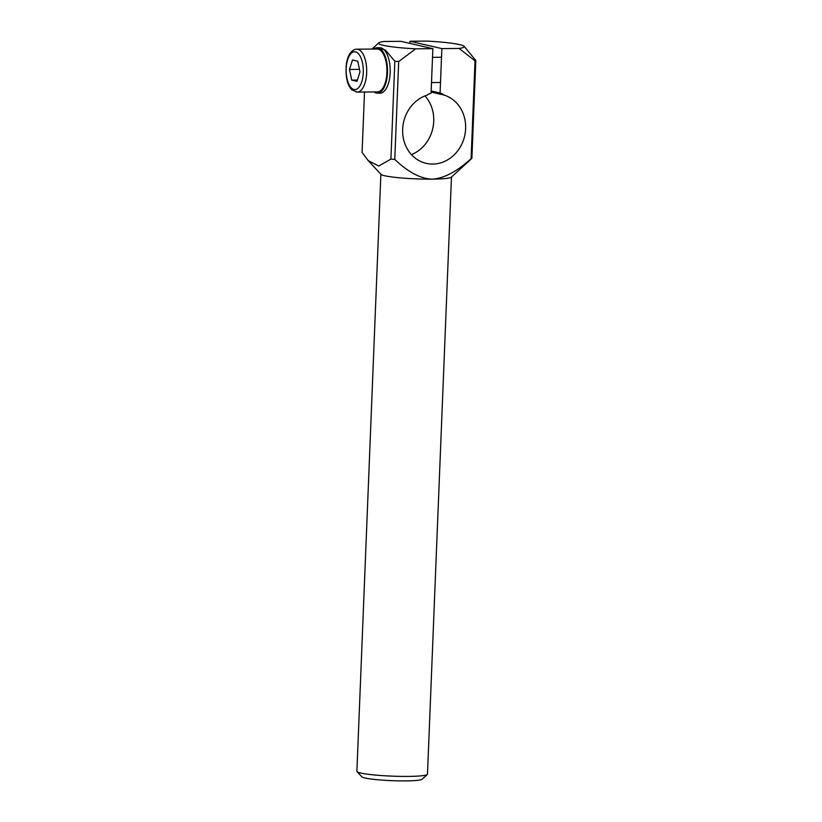 <?xml version="1.0" encoding="UTF-8"?>
<svg xmlns="http://www.w3.org/2000/svg" width="822" height="822" viewBox="0 0 822 822"><rect width="100%" height="100%" fill="white"/><g stroke="black" fill="none" stroke-linecap="round" stroke-linejoin="round"><path stroke-width="1.23" d="M394.837 61.198A55.516 5.343 2.3 0 0 398.691 61.537L394.766 159.406A55.516 5.343 -177.7 0 1 390.912 159.078L394.837 61.198L385.415 50.05L376.949 47.748M475.034 60.838A55.516 5.343 2.3 0 0 475.815 60.468L471.879 158.338A55.516 5.343 -177.7 0 1 471.098 158.718L475.034 60.838L459.056 48.447A42.898 4.131 -177.7 0 0 464.091 46.279L475.815 60.468M364.516 92.023L362.091 152.44L368.143 160.547L378.706 166.034L390.912 159.078M368.143 160.547L381.028 174.387A35.325 3.401 2.3 0 0 432.125 179.134A35.325 3.401 2.3 0 0 451.299 177.203L471.879 158.338M431.17 90.944L440.078 92.999L441.866 48.601L409.973 41.254L427.163 41.1A42.898 4.131 -177.7 0 1 464.091 46.279M471.098 158.718C456.642 171.736 443.644 178.549 432.125 179.134C420.648 178.754 408.185 172.178 394.766 159.406M441.866 48.601L459.056 48.447M440.078 92.999A17.663 15.649 -77 0 1 444.075 95.064L431.129 92.085M398.691 61.537L415.675 48.837L432.865 48.683L431.088 93.081A17.663 15.649 -77 0 0 426.926 95.218A35.325 31.308 103 0 0 402.626 130.4A35.325 31.308 103 0 0 426.217 163.373A35.325 31.308 103 0 0 464.368 137.11A35.325 31.308 103 0 0 444.075 95.064M373.219 49.043L374.544 48.447M432.865 48.683L400.972 41.336L383.782 41.49A42.898 4.131 -177.7 0 0 378.778 42.857L371.996 49.053M424.953 95.927A35.325 31.308 -77 0 1 411.432 154.618M409.973 41.254L409.88 43.391M357.046 771.653L361.865 776.821A30.28 2.918 2.3 0 0 405.657 780.9A30.28 2.918 2.3 0 0 422.087 779.246L427.306 774.478A35.325 3.401 -177.7 0 1 408.133 776.41A35.325 3.401 -177.7 0 1 357.046 771.653A35.325 3.401 -177.7 0 1 356.892 771.313L380.874 174.213M451.473 177.049L427.481 774.149A35.325 3.401 -177.7 0 1 427.306 774.478M415.675 48.837A42.898 4.131 -177.7 0 1 378.778 42.857M373.65 49.043A22.708 10.296 89.5 0 1 377.021 47.748A22.708 10.296 89.5 0 1 387.522 70.363A22.708 10.296 89.5 0 1 377.432 93.163A22.708 10.296 89.5 0 1 374.041 91.93M377.021 47.748L379.723 47.727A22.708 10.296 89.5 0 1 390.214 70.343A22.708 10.296 89.5 0 1 380.134 93.143L377.432 93.163M349.473 69.449L352.504 60.016L357.765 61.229L359.995 71.874L356.964 81.306L351.703 80.094L349.473 69.449L359.471 69.356M351.703 80.094L357.365 80.042M356.121 91.972A21.444 9.72 -90.5 0 0 357.18 92.085L377.421 91.9A21.444 9.72 -90.5 0 0 386.946 70.373A21.444 9.72 -90.5 0 0 377.031 49.012L356.789 49.197C355.053 49.022 348.425 50.522 346.339 64.085C345.374 76.939 347.285 85.56 352.093 89.958L357.18 92.085A21.444 9.72 -90.5 0 0 366.704 70.548A21.444 9.72 -90.5 0 0 356.789 49.197M353.974 89.485A18.927 8.58 89.5 0 1 347.716 59.544A18.927 8.58 89.5 0 1 362.512 62.955A18.927 8.58 89.5 0 1 353.974 89.485M431.509 82.58L440.5 82.498M432.526 57.334L441.517 57.252"/></g></svg>
